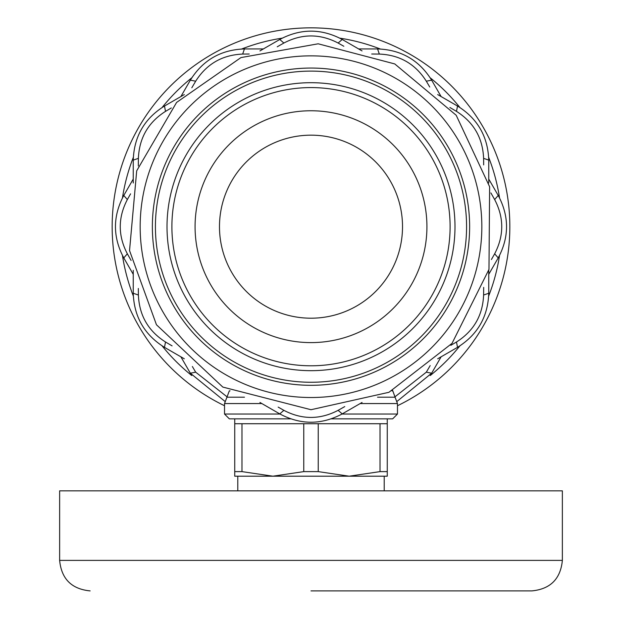 <?xml version="1.0" encoding="UTF-8"?>
<svg xmlns="http://www.w3.org/2000/svg" width="622" height="622" viewBox="0 0 622 622"><rect width="100%" height="100%" fill="white"/><g stroke="black" fill="none" stroke-linecap="round" stroke-linejoin="round"><path stroke-width="0.93" d="M397.474 405.738A198.846 198.846 0 0 0 462.185 97.53A198.846 198.846 0 0 0 153.533 105.266A198.846 198.846 0 0 0 224.526 405.738M191.755 375.532A190.721 190.721 0 0 1 162.155 345.925M133.31 295.971A190.721 190.721 0 0 1 122.472 255.525M122.472 197.843A190.721 190.721 0 0 1 133.31 157.397M162.155 107.443A190.721 190.721 0 0 1 191.755 77.836M241.717 48.998A190.721 190.721 0 0 1 282.155 38.16M339.845 38.16A190.721 190.721 0 0 1 380.283 48.998M430.245 77.836A190.721 190.721 0 0 1 459.845 107.443M488.69 157.397A190.721 190.721 0 0 1 499.528 197.843M499.528 255.525A190.721 190.721 0 0 1 488.69 295.971M459.845 345.925A190.721 190.721 0 0 1 430.245 375.532M279.776 39.466C300.589 28.379 321.411 28.379 342.224 39.466L338.127 43.035C320.042 33.58 301.958 33.58 283.873 43.035L279.776 39.466L259.934 50.918M457.52 106.035C477.541 118.514 487.943 136.545 488.752 160.118L483.605 158.353C482.758 137.967 473.715 122.309 456.486 111.369L457.52 106.035L437.678 94.575M488.752 293.25C487.943 316.831 477.533 334.854 457.52 347.34L456.486 341.999C473.715 331.067 482.75 315.408 483.605 295.022L488.752 293.25L488.752 270.352M342.224 413.902C321.411 424.997 300.589 424.997 279.776 413.902L283.873 410.333C301.958 419.788 320.042 419.788 338.127 410.333L342.224 413.902L362.058 402.457M164.48 347.34C144.459 334.854 134.057 316.823 133.248 293.25L138.395 295.022C139.242 315.408 148.285 331.067 165.514 341.999L164.48 347.34L184.314 358.793M133.248 160.118C134.057 136.545 144.459 118.514 164.48 106.035L165.514 111.369C148.285 122.309 139.242 137.967 138.395 158.353L133.248 160.118L133.248 183M483.605 158.353L483.667 164.9M449.893 107.489L456.486 111.369M338.127 43.035L343.842 46.269M277.233 46.798L283.873 43.035M165.514 111.369L171.33 107.948M138.325 165.965L138.395 158.353M138.395 295.022L138.333 288.452M172.092 345.871L165.514 341.999M283.873 410.333L278.158 407.099M344.767 406.578L338.127 410.333M456.486 341.999L450.826 345.334M483.675 287.395L483.605 295.022M342.224 39.466L362.051 50.911L342.224 39.466M164.48 106.035L184.322 94.575M488.752 160.118L488.752 182.992L488.752 160.118M457.52 347.34L437.686 358.793L457.52 347.34M279.776 413.902L259.934 402.45L279.776 413.902M133.248 293.25L133.248 270.321L133.248 293.25M498.222 195.464C509.309 216.277 509.309 237.099 498.222 257.912L494.653 253.807C504.1 235.73 504.1 217.646 494.653 199.561L498.222 195.464L488.752 179.058M394.83 396.922L426.319 372.174L431.652 373.208L397.194 401.268M224.806 401.268L190.348 373.208L195.681 372.174L227.17 396.922M123.778 257.912C112.691 237.091 112.691 216.277 123.778 195.464L127.347 199.561C117.9 217.646 117.9 235.722 127.347 253.807L123.778 257.912L133.248 274.318M190.348 80.16C202.834 60.147 220.857 49.737 244.43 48.936L242.666 54.075C222.279 54.93 206.621 63.973 195.681 81.202L190.348 80.16L180.878 96.566M377.57 48.936C401.143 49.737 419.166 60.147 431.652 80.16L426.319 81.202C415.379 63.973 399.721 54.93 379.334 54.075L377.57 48.936L358.63 48.936M430.183 365.596L426.319 372.174M494.653 253.807L491.411 259.529M490.89 192.921L494.653 199.561M426.319 81.202L429.74 87.018M371.715 54.013L379.334 54.075M242.666 54.075L249.235 54.021M191.809 87.78L195.681 81.202M127.347 199.561L130.581 193.846M131.118 260.47L127.347 253.807M195.681 372.174L192.353 366.506M498.222 257.912L488.752 274.318L498.222 257.912M441.122 356.81L431.652 373.208M431.652 80.16L441.122 96.566M190.348 373.208L180.878 356.81L190.348 373.208M123.778 195.464L133.248 179.058L123.778 195.464M244.43 48.936L263.37 48.936L244.43 48.936M311 590.9L531.864 590.9C550.392 589.088 560.562 578.919 562.366 560.391L59.634 560.391C61.438 578.919 71.608 589.088 90.136 590.9M59.634 560.391L59.634 490.844L562.366 490.844L562.366 560.391M237.783 490.844L237.783 476.195L272.871 476.195L303.761 471.616L303.761 423.73L241.974 423.73L241.974 471.616L272.871 476.195L234.735 476.195L234.735 423.73L241.974 423.73M380.026 471.616L387.265 471.616L387.265 476.195L349.129 476.195L380.026 471.616L380.026 423.73L318.239 423.73L318.239 471.616L349.129 476.195L384.217 476.195L384.217 490.844M280.017 414.042L224.526 414.042L229.331 418.847L290.606 418.847M331.394 418.847L392.669 418.847L397.474 414.042L341.983 414.042M234.735 471.616L241.974 471.616M318.239 423.73L303.761 423.73M303.761 471.616L318.239 471.616M349.129 476.195L272.871 476.195M387.265 418.847L387.265 471.616M387.265 423.73L380.026 423.73M167.015 226.688A143.985 143.985 0 0 0 382.997 351.383A143.985 143.985 0 0 0 382.997 101.992A143.985 143.985 0 0 0 167.015 226.688M450.103 226.688A139.103 139.103 0 0 1 311 365.79A139.103 139.103 0 0 1 171.897 226.688A139.103 139.103 0 0 1 311 87.578A139.103 139.103 0 0 1 450.103 226.688M466.578 226.688A155.578 155.578 0 0 0 233.211 91.947A155.578 155.578 0 0 0 233.211 361.421A155.578 155.578 0 0 0 466.578 226.688M311 135.168A91.52 91.52 0 0 1 402.52 226.688A91.52 91.52 0 0 1 311 318.2A91.52 91.52 0 0 1 219.48 226.688A91.52 91.52 0 0 1 311 135.168M244.477 397.201L226.929 397.201L224.526 403.561L261.854 403.561M360.146 403.561L397.474 403.561L397.474 414.042M392.669 390.492L395.071 397.201L377.523 397.201M392.669 390.849L391.946 390.849M230.054 390.849L229.331 390.849L226.929 397.201M311 110.763A115.925 115.925 0 0 0 210.609 284.651A115.925 115.925 0 0 0 411.391 284.651A115.925 115.925 0 0 0 311 110.763M311 385.313A158.633 158.633 0 0 0 469.633 226.688A158.633 158.633 0 0 0 311 68.055A158.633 158.633 0 0 0 152.367 226.688A158.633 158.633 0 0 0 311 385.313M481.832 226.688A170.832 170.832 0 0 0 311 55.856A170.832 170.832 0 0 0 140.168 226.688A170.832 170.832 0 0 0 311 397.52A170.832 170.832 0 0 0 481.832 226.688M224.526 403.561L224.526 414.042M395.071 397.201L397.474 403.561M234.735 418.847L234.735 423.73M311 409.719L388.929 392.303L452.031 343.36L488.978 269.412L489.623 186.755L456.198 115.264L394.76 63.934L318.184 43.797L240.955 57.582L176.594 102.443L136.692 170.832L129.539 250.573L156.456 324.762L222.824 387.078L311 409.719"/></g></svg>
